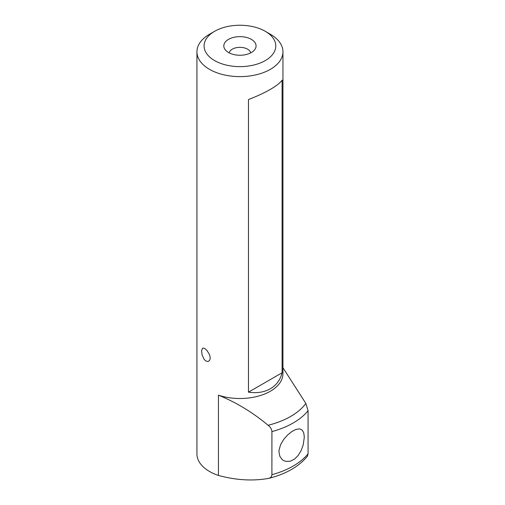 <?xml version="1.0" encoding="UTF-8"?>
<svg xmlns="http://www.w3.org/2000/svg" width="505" height="505" viewBox="0 0 505 505"><rect width="100%" height="100%" fill="white"/><g stroke="black" fill="none" stroke-linecap="round" stroke-linejoin="round"><path stroke-width="0.76" d="M278.956 451.811L279.814 456.274L282.213 459.594L283.438 460.459L285.836 461.381L290.154 461.254L294.44 459.178L298.184 455.466L301.169 450.523L303.227 444.829L304.3 437.178L303.77 432.911L302.205 430.071L299.591 428.859L296.006 429.408L291.846 431.567L287.604 434.988L283.703 439.401L280.666 444.526L279.095 449.829L278.956 451.811M205.44 360.709L204.045 359.225L202.069 354.838L201.596 350.52L202.606 348.223L203.591 348.071L204.929 348.639L206.905 350.401L209.392 354.365L210.055 356.549L210.168 358.569L209.701 360.198L208.735 361.233L207.422 361.542L205.44 360.709M265.283 60.575A35.842 20.692 0 0 0 265.283 31.31A35.842 20.692 0 0 0 214.6 31.31L214.6 31.31A35.842 20.692 0 0 0 214.6 60.575A35.842 20.692 0 0 0 265.283 60.575M209.531 34.239L214.6 31.31L209.531 34.239A43.007 24.827 0 0 0 196.931 51.794A43.007 24.827 0 0 0 223.481 74.734A43.007 24.827 0 0 0 270.352 69.349A43.007 24.827 0 0 0 282.945 51.794A43.007 24.827 0 0 0 270.352 34.239L265.283 31.31M251.345 39.358A16.128 9.311 0 0 0 230.791 38.273A16.128 9.311 0 0 0 225.217 49.742A16.128 9.311 0 0 0 228.538 52.526A16.128 9.311 0 0 0 254.665 49.742A16.128 9.311 0 0 0 251.345 39.358M250.638 52.911A10.75 6.205 0 0 0 247.545 49.155A10.75 6.205 0 0 0 236.34 47.697A10.75 6.205 0 0 0 229.245 52.911M282.093 80.131C280.325 82.782 276.412 85.863 270.352 89.385C264.21 92.907 256.919 96.297 248.473 99.542L248.473 392.17C256.919 393.37 264.21 392.24 270.352 388.768C276.412 385.195 280.325 379.861 282.093 372.759L282.093 80.131M196.931 51.794L196.931 453.932A43.007 24.827 0 0 0 209.531 471.487A43.007 24.827 0 0 0 218.438 475.432C235.854 480.173 252.405 481.189 268.098 478.475L270.093 477.881L271.318 476.777L271.898 475.142L271.924 431.605C271.715 429.162 270.44 427.047 268.098 425.26C252.55 412.295 235.999 402.27 218.438 395.188A43.007 24.827 0 0 0 270.352 391.242A43.007 24.827 0 0 0 282.945 373.687L282.945 51.794M271.924 474.681A75.264 43.455 0 0 0 308.069 453.812L308.069 410.735L305.86 403.457L282.945 367.722M308.069 453.812L307.463 456.179C298.815 466.607 285.981 473.993 268.957 478.323M282.093 372.759L248.473 392.17M271.924 431.605A75.264 43.455 0 0 0 308.069 410.735M268.098 425.26A71.678 41.385 0 0 0 305.86 403.457M218.438 395.188L218.438 475.432"/></g></svg>
